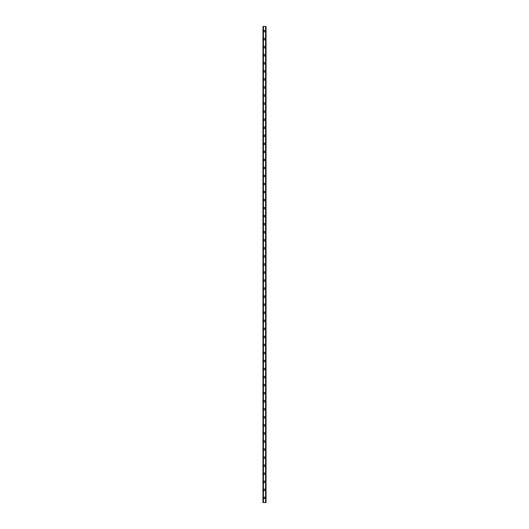 <?xml version="1.0" encoding="UTF-8"?>
<svg xmlns="http://www.w3.org/2000/svg" width="529" height="529" viewBox="0 0 529 529"><rect width="100%" height="100%" fill="white"/><g stroke="black" fill="none" stroke-linecap="round" stroke-linejoin="round"><path stroke-width="0.79" d="M263.759 497.855A0.741 0.741 0 0 1 264.5 497.121A0.741 0.741 0 0 1 265.241 497.855A0.741 0.741 0 0 1 264.5 498.596A0.741 0.741 0 0 1 263.759 497.855M263.759 489.808A0.741 0.741 0 0 1 264.5 489.074A0.741 0.741 0 0 1 265.241 489.808A0.741 0.741 0 0 1 264.5 490.548A0.741 0.741 0 0 1 263.759 489.808M263.759 481.76A0.741 0.741 0 0 1 264.5 481.026A0.741 0.741 0 0 1 265.241 481.76A0.741 0.741 0 0 1 264.5 482.501A0.741 0.741 0 0 1 263.759 481.76M263.759 473.713A0.741 0.741 0 0 1 264.5 472.979A0.741 0.741 0 0 1 265.241 473.713A0.741 0.741 0 0 1 264.5 474.453A0.741 0.741 0 0 1 263.759 473.713M263.759 465.672A0.741 0.741 0 0 1 264.5 464.931A0.741 0.741 0 0 1 265.241 465.672A0.741 0.741 0 0 1 264.5 466.406A0.741 0.741 0 0 1 263.759 465.672M263.759 457.625A0.741 0.741 0 0 1 264.5 456.884A0.741 0.741 0 0 1 265.241 457.625A0.741 0.741 0 0 1 264.5 458.359A0.741 0.741 0 0 1 263.759 457.625M263.759 449.577A0.741 0.741 0 0 1 264.5 448.837A0.741 0.741 0 0 1 265.241 449.577A0.741 0.741 0 0 1 264.5 450.311A0.741 0.741 0 0 1 263.759 449.577M263.759 441.53A0.741 0.741 0 0 1 264.5 440.789A0.741 0.741 0 0 1 265.241 441.53A0.741 0.741 0 0 1 264.5 442.264A0.741 0.741 0 0 1 263.759 441.53M263.759 433.482A0.741 0.741 0 0 1 264.5 432.742A0.741 0.741 0 0 1 265.241 433.482A0.741 0.741 0 0 1 264.5 434.216A0.741 0.741 0 0 1 263.759 433.482M263.759 425.435A0.741 0.741 0 0 1 264.5 424.694A0.741 0.741 0 0 1 265.241 425.435A0.741 0.741 0 0 1 264.5 426.176A0.741 0.741 0 0 1 263.759 425.435M263.759 417.388A0.741 0.741 0 0 1 264.5 416.654A0.741 0.741 0 0 1 265.241 417.388A0.741 0.741 0 0 1 264.5 418.128A0.741 0.741 0 0 1 263.759 417.388M263.759 409.34A0.741 0.741 0 0 1 264.5 408.606A0.741 0.741 0 0 1 265.241 409.34A0.741 0.741 0 0 1 264.5 410.081A0.741 0.741 0 0 1 263.759 409.34M263.759 401.293A0.741 0.741 0 0 1 264.5 400.559A0.741 0.741 0 0 1 265.241 401.293A0.741 0.741 0 0 1 264.5 402.033A0.741 0.741 0 0 1 263.759 401.293M263.759 393.245A0.741 0.741 0 0 1 264.5 392.511A0.741 0.741 0 0 1 265.241 393.245A0.741 0.741 0 0 1 264.5 393.986A0.741 0.741 0 0 1 263.759 393.245M263.759 385.205A0.741 0.741 0 0 1 264.5 384.464A0.741 0.741 0 0 1 265.241 385.205A0.741 0.741 0 0 1 264.5 385.939A0.741 0.741 0 0 1 263.759 385.205M263.759 377.157A0.741 0.741 0 0 1 264.5 376.417A0.741 0.741 0 0 1 265.241 377.157A0.741 0.741 0 0 1 264.5 377.891A0.741 0.741 0 0 1 263.759 377.157M263.759 369.11A0.741 0.741 0 0 1 264.5 368.369A0.741 0.741 0 0 1 265.241 369.11A0.741 0.741 0 0 1 264.5 369.844A0.741 0.741 0 0 1 263.759 369.11M263.759 361.062A0.741 0.741 0 0 1 264.5 360.322A0.741 0.741 0 0 1 265.241 361.062A0.741 0.741 0 0 1 264.5 361.796A0.741 0.741 0 0 1 263.759 361.062M263.759 353.015A0.741 0.741 0 0 1 264.5 352.274A0.741 0.741 0 0 1 265.241 353.015A0.741 0.741 0 0 1 264.5 353.749A0.741 0.741 0 0 1 263.759 353.015M263.759 344.968A0.741 0.741 0 0 1 264.5 344.227A0.741 0.741 0 0 1 265.241 344.968A0.741 0.741 0 0 1 264.5 345.708A0.741 0.741 0 0 1 263.759 344.968M263.759 336.92A0.741 0.741 0 0 1 264.5 336.186A0.741 0.741 0 0 1 265.241 336.92A0.741 0.741 0 0 1 264.5 337.661A0.741 0.741 0 0 1 263.759 336.92M263.759 328.873A0.741 0.741 0 0 1 264.5 328.139A0.741 0.741 0 0 1 265.241 328.873A0.741 0.741 0 0 1 264.5 329.613A0.741 0.741 0 0 1 263.759 328.873M263.759 320.825A0.741 0.741 0 0 1 264.5 320.091A0.741 0.741 0 0 1 265.241 320.825A0.741 0.741 0 0 1 264.5 321.566A0.741 0.741 0 0 1 263.759 320.825M263.759 312.778A0.741 0.741 0 0 1 264.5 312.044A0.741 0.741 0 0 1 265.241 312.778A0.741 0.741 0 0 1 264.5 313.518A0.741 0.741 0 0 1 263.759 312.778M263.759 304.737A0.741 0.741 0 0 1 264.5 303.996A0.741 0.741 0 0 1 265.241 304.737A0.741 0.741 0 0 1 264.5 305.471A0.741 0.741 0 0 1 263.759 304.737M263.759 296.69A0.741 0.741 0 0 1 264.5 295.949A0.741 0.741 0 0 1 265.241 296.69A0.741 0.741 0 0 1 264.5 297.424A0.741 0.741 0 0 1 263.759 296.69M263.759 288.642A0.741 0.741 0 0 1 264.5 287.902A0.741 0.741 0 0 1 265.241 288.642A0.741 0.741 0 0 1 264.5 289.376A0.741 0.741 0 0 1 263.759 288.642M263.759 280.595A0.741 0.741 0 0 1 264.5 279.854A0.741 0.741 0 0 1 265.241 280.595A0.741 0.741 0 0 1 264.5 281.329A0.741 0.741 0 0 1 263.759 280.595M263.759 272.547A0.741 0.741 0 0 1 264.5 271.807A0.741 0.741 0 0 1 265.241 272.547A0.741 0.741 0 0 1 264.5 273.281A0.741 0.741 0 0 1 263.759 272.547M263.759 264.5A0.741 0.741 0 0 1 264.5 263.759A0.741 0.741 0 0 1 265.241 264.5A0.741 0.741 0 0 1 264.5 265.241A0.741 0.741 0 0 1 263.759 264.5M263.759 256.453A0.741 0.741 0 0 1 264.5 255.719A0.741 0.741 0 0 1 265.241 256.453A0.741 0.741 0 0 1 264.5 257.193A0.741 0.741 0 0 1 263.759 256.453M263.759 248.405A0.741 0.741 0 0 1 264.5 247.671A0.741 0.741 0 0 1 265.241 248.405A0.741 0.741 0 0 1 264.5 249.146A0.741 0.741 0 0 1 263.759 248.405M263.759 240.358A0.741 0.741 0 0 1 264.5 239.624A0.741 0.741 0 0 1 265.241 240.358A0.741 0.741 0 0 1 264.5 241.098A0.741 0.741 0 0 1 263.759 240.358M263.759 232.31A0.741 0.741 0 0 1 264.5 231.576A0.741 0.741 0 0 1 265.241 232.31A0.741 0.741 0 0 1 264.5 233.051A0.741 0.741 0 0 1 263.759 232.31M263.759 224.263A0.741 0.741 0 0 1 264.5 223.529A0.741 0.741 0 0 1 265.241 224.263A0.741 0.741 0 0 1 264.5 225.004A0.741 0.741 0 0 1 263.759 224.263M263.759 216.222A0.741 0.741 0 0 1 264.5 215.482A0.741 0.741 0 0 1 265.241 216.222A0.741 0.741 0 0 1 264.5 216.956A0.741 0.741 0 0 1 263.759 216.222M263.759 208.175A0.741 0.741 0 0 1 264.5 207.434A0.741 0.741 0 0 1 265.241 208.175A0.741 0.741 0 0 1 264.5 208.909A0.741 0.741 0 0 1 263.759 208.175M263.759 200.127A0.741 0.741 0 0 1 264.5 199.387A0.741 0.741 0 0 1 265.241 200.127A0.741 0.741 0 0 1 264.5 200.861A0.741 0.741 0 0 1 263.759 200.127M263.759 192.08A0.741 0.741 0 0 1 264.5 191.339A0.741 0.741 0 0 1 265.241 192.08A0.741 0.741 0 0 1 264.5 192.814A0.741 0.741 0 0 1 263.759 192.08M263.759 184.032A0.741 0.741 0 0 1 264.5 183.292A0.741 0.741 0 0 1 265.241 184.032A0.741 0.741 0 0 1 264.5 184.773A0.741 0.741 0 0 1 263.759 184.032M263.759 175.985A0.741 0.741 0 0 1 264.5 175.251A0.741 0.741 0 0 1 265.241 175.985A0.741 0.741 0 0 1 264.5 176.726A0.741 0.741 0 0 1 263.759 175.985M263.759 167.938A0.741 0.741 0 0 1 264.5 167.204A0.741 0.741 0 0 1 265.241 167.938A0.741 0.741 0 0 1 264.5 168.678A0.741 0.741 0 0 1 263.759 167.938M263.759 159.89A0.741 0.741 0 0 1 264.5 159.156A0.741 0.741 0 0 1 265.241 159.89A0.741 0.741 0 0 1 264.5 160.631A0.741 0.741 0 0 1 263.759 159.89M263.759 151.843A0.741 0.741 0 0 1 264.5 151.109A0.741 0.741 0 0 1 265.241 151.843A0.741 0.741 0 0 1 264.5 152.583A0.741 0.741 0 0 1 263.759 151.843M263.759 143.795A0.741 0.741 0 0 1 264.5 143.061A0.741 0.741 0 0 1 265.241 143.795A0.741 0.741 0 0 1 264.5 144.536A0.741 0.741 0 0 1 263.759 143.795M263.759 135.755A0.741 0.741 0 0 1 264.5 135.014A0.741 0.741 0 0 1 265.241 135.755A0.741 0.741 0 0 1 264.5 136.489A0.741 0.741 0 0 1 263.759 135.755M263.759 127.707A0.741 0.741 0 0 1 264.5 126.967A0.741 0.741 0 0 1 265.241 127.707A0.741 0.741 0 0 1 264.5 128.441A0.741 0.741 0 0 1 263.759 127.707M263.759 119.66A0.741 0.741 0 0 1 264.5 118.919A0.741 0.741 0 0 1 265.241 119.66A0.741 0.741 0 0 1 264.5 120.394A0.741 0.741 0 0 1 263.759 119.66M263.759 111.612A0.741 0.741 0 0 1 264.5 110.872A0.741 0.741 0 0 1 265.241 111.612A0.741 0.741 0 0 1 264.5 112.346A0.741 0.741 0 0 1 263.759 111.612M263.759 103.565A0.741 0.741 0 0 1 264.5 102.824A0.741 0.741 0 0 1 265.241 103.565A0.741 0.741 0 0 1 264.5 104.306A0.741 0.741 0 0 1 263.759 103.565M263.759 95.518A0.741 0.741 0 0 1 264.5 94.784A0.741 0.741 0 0 1 265.241 95.518A0.741 0.741 0 0 1 264.5 96.258A0.741 0.741 0 0 1 263.759 95.518M263.759 87.47A0.741 0.741 0 0 1 264.5 86.736A0.741 0.741 0 0 1 265.241 87.47A0.741 0.741 0 0 1 264.5 88.211A0.741 0.741 0 0 1 263.759 87.47M263.759 79.423A0.741 0.741 0 0 1 264.5 78.689A0.741 0.741 0 0 1 265.241 79.423A0.741 0.741 0 0 1 264.5 80.163A0.741 0.741 0 0 1 263.759 79.423M263.759 71.375A0.741 0.741 0 0 1 264.5 70.641A0.741 0.741 0 0 1 265.241 71.375A0.741 0.741 0 0 1 264.5 72.116A0.741 0.741 0 0 1 263.759 71.375M263.759 63.328A0.741 0.741 0 0 1 264.5 62.594A0.741 0.741 0 0 1 265.241 63.328A0.741 0.741 0 0 1 264.5 64.069A0.741 0.741 0 0 1 263.759 63.328M263.759 55.287A0.741 0.741 0 0 1 264.5 54.547A0.741 0.741 0 0 1 265.241 55.287A0.741 0.741 0 0 1 264.5 56.021A0.741 0.741 0 0 1 263.759 55.287M263.759 47.24A0.741 0.741 0 0 1 264.5 46.499A0.741 0.741 0 0 1 265.241 47.24A0.741 0.741 0 0 1 264.5 47.974A0.741 0.741 0 0 1 263.759 47.24M263.759 39.192A0.741 0.741 0 0 1 264.5 38.452A0.741 0.741 0 0 1 265.241 39.192A0.741 0.741 0 0 1 264.5 39.926A0.741 0.741 0 0 1 263.759 39.192M263.759 31.145A0.741 0.741 0 0 1 264.5 30.404A0.741 0.741 0 0 1 265.241 31.145A0.741 0.741 0 0 1 264.5 31.879A0.741 0.741 0 0 1 263.759 31.145M265.981 26.45L262.959 26.45L262.959 502.55L266.041 502.55L266.041 26.45L265.981 502.55M262.959 26.45L262.959 502.55L262.959 26.45M263.435 26.45L263.435 502.55M265.565 26.45L265.565 502.55M266.041 26.45L266.041 502.55L266.041 26.45M263.019 26.45L263.019 502.55L263.019 26.45M263.257 26.45L263.257 502.55M263.277 26.45L263.277 502.55M263.396 26.45L263.396 502.55M265.604 26.45L265.604 502.55M265.723 26.45L265.723 502.55M265.743 26.45L265.743 502.55"/></g></svg>
